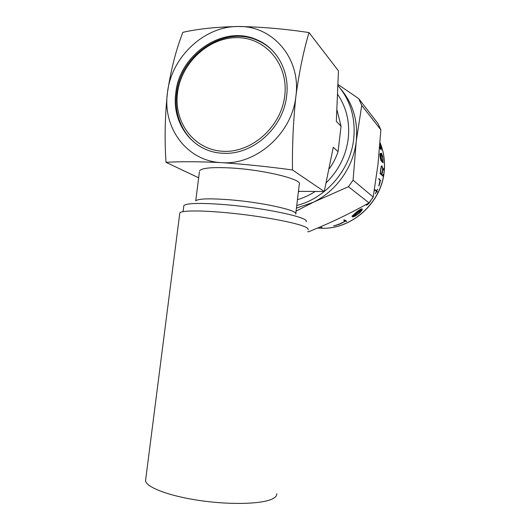 <?xml version="1.0" encoding="UTF-8"?>
<svg xmlns="http://www.w3.org/2000/svg" width="530" height="530" viewBox="0 0 530 530"><rect width="100%" height="100%" fill="white"/><g stroke="black" fill="none" stroke-linecap="round" stroke-linejoin="round"><path stroke-width="0.79" d="M308.102 229.682C308.533 228.967 307.698 228.099 305.598 227.078C297.721 223.17 267.908 217.26 237.076 213.802C206.216 210.317 181.863 210.105 179.829 212.855L179.71 213.775M276.773 493.774C276.918 495.49 275.779 497.041 273.348 498.438C264.205 503.864 232.889 505.183 201.526 500.777C170.123 496.425 146.379 487.487 145.525 480.776L145.79 478.736M284.736 95.811C288.724 64.547 265.629 37.411 236.996 37.65C208.403 37.438 181.214 63.13 177.57 92.71C173.522 122.271 194.026 149.811 222.739 151.269C251.386 153.183 281.172 127.087 284.736 95.811M273.241 51.364C268.571 46.521 263.165 42.811 257.03 40.24C223.872 25.294 180.379 55.074 176.662 93.22C173.668 115.142 183.4 137.012 201.261 147.168M381.527 174.489L382.547 170.461L382.415 167.453L381.878 166.181M381.163 167.202L380.884 168.487L381.395 166.082L382.004 165.824L381.01 167.189M380.931 168.487L381.54 166.367L381.971 166.122L382.567 167.46L382.448 172.416L381.633 174.602L380.593 173.548L380.931 168.487M380.884 168.487L380.507 173.462L380.116 173.442L381.991 175.331L381.726 174.695L382.501 172.555L382.786 168.918L382.004 165.824M338.153 85.761C350.522 100.534 355.716 118.223 353.729 138.814C350.502 169.845 325.904 198.213 296.747 205.514M338.186 84.568L358.658 98.587L378.082 123.702L380.871 129.863L361.732 105.404L356.233 141.45C353.45 167.096 336.119 191.363 313.17 202.327L296.436 208.091M340.697 88.901C353.02 103.522 358.194 121.039 356.233 141.45L353.073 180.187L373.2 197.041L377.989 164.36L380.871 129.863M373.2 197.041L369.019 202.877L348.429 186.712L313.17 202.327L296.071 211.112M307.884 231.531L308.486 231.809C329.64 223.315 349.82 213.669 369.019 202.877M308.486 231.809L307.851 231.782M365.813 204.66L366.508 205.19L365.707 204.713M366.68 204.832L368.622 203.474L370.311 201.188M374.365 190.244L375.392 189.813L374.458 190.091M376.598 190.886L377.572 189.157L376.717 190.992L375.392 189.813M374.266 190.82L375.247 190.124L376.572 191.297L375.353 193.821L376.631 191.35L377.526 192.138L376.585 191.443M375.353 193.821L376.406 191.284L375.147 190.164M378.804 178.888L379.884 179.942L380.083 180.975L378.824 185.924L379.924 180.962L379.725 179.928L378.645 178.882L378.89 178.59L378.645 178.882M378.99 185.931L380.05 182.38L380.076 180.127L380.686 180.723L380.109 180.306M382.753 175.125L382.753 176.179L382.594 175.119L383.071 174.423L382.594 175.119M352.98 216.969L355.339 216.008L359.678 212.908L362.156 209.993L362.096 208.794L360.95 209.125L351.92 216.214L359.068 210.43L360.725 209.396L362.05 209.277L352.629 216.744L352.98 216.969L352.377 216.724L361.665 209.138M351.92 216.214L357.313 211.404L360.744 209.111L362.096 208.794M343.924 220.135L345.216 220.917L344.46 221.765L339.412 224.203L334.125 225.793L339.021 224.17L344.142 221.739L344.904 220.891L343.612 220.116L344.467 219.877L343.612 220.116M334.125 225.793L339.684 224.177L345.441 221.056L346.176 221.5L345.348 221.162M381.991 175.331L379.957 173.429L380.176 173.124M380.348 173.297L380.725 168.48M337.868 94.678C346.474 107.53 349.939 122.158 348.25 138.562C346.017 155.641 338.716 170.322 326.354 182.618M183.724 206.541L183.844 205.587C186.461 203.202 199.108 202.798 221.778 204.388C262.88 207.382 310.924 217.698 305.989 221.726M199.419 171.852L195.736 200.87C197.935 198.743 208.376 198.313 227.059 199.578C260.508 201.923 299.728 210.562 295.707 214.153M199.552 170.799C201.844 167.957 212.325 167.016 231 167.977C264.437 169.812 303.425 179.597 299.271 184.413L295.78 213.57M286.644 95.864C283.404 128.002 252.412 155.35 223.037 153.236C193.046 152.435 171.236 123.338 175.834 92.657C179.564 54.431 223.143 24.579 256.361 39.545C276.885 47.773 289.87 71.298 286.644 95.864M329.421 168.6C333.138 163.359 336.027 157.715 338.067 151.659L333.271 147.274L324.241 191.515L292.494 169.978C292.143 145.604 293.282 120.992 295.912 96.135C299.185 72.06 303.558 50.873 309.023 32.575L338.458 70.861L336.325 121.304L341.042 126.259L337.113 110.353M298.377 191.84L299.702 191.376M341.042 126.259L338.067 151.659M198.664 177.808L166.016 162.332C164.459 139.211 164.949 115.904 167.487 92.419C170.952 69.682 176.079 49.648 182.85 32.337C198.008 28.878 216.525 26.931 238.394 26.5C272.678 25.513 301.173 58.499 295.912 96.135C292.162 133.805 255.506 165.638 221.315 162.624C244.244 164.174 267.968 166.625 292.494 169.978M309.023 32.575C284.782 28.898 261.244 26.871 238.394 26.5C204.209 25.963 171.422 57.2 167.487 92.419C162.213 127.578 186.838 161.16 221.315 162.624C199.412 161.544 180.982 161.445 166.016 162.332M324.241 191.515L298.436 191.35M315.118 191.542C309.52 195.133 303.63 197.849 297.443 199.697M383.561 169.103L383.647 170.163L383.402 169.096L383.793 168.401L383.402 169.096M380.083 154.74L381.03 160.53L383.144 162.849L380.871 160.524L380.076 156.88L380.076 153.475L379.917 154.733M381.448 160.676L380.865 154.522L380.957 153.422L381.421 153.183L380.957 153.422M379.818 145.293L381.255 150.016L379.785 145.737M379.679 147.075L380.295 148.87L379.646 147.459M353.073 180.187L348.429 186.712M358.658 98.587L361.732 105.404M381.255 150.016L381.096 147.797L379.911 144.173M380.295 148.87L379.685 146.956M379.904 144.266L381.255 149.301L380.931 149.4L379.825 145.22M381.03 149.52L379.871 144.624M383.144 162.849L382.647 156.363L381.421 153.183M381.123 153.435L380.865 154.522M381.024 154.528L380.878 155.807M381.043 155.82L381.037 157.947M381.196 157.953L381.236 159.523M381.395 159.53L381.64 160.888L380.639 159.139L380.076 153.475M381.699 160.954L381.077 155.933L381.461 153.495L382.607 156.496L383.011 159.901L382.733 162.087L381.699 160.954M382.6 161.948L382.706 157.933L381.368 153.561M382.753 176.179L383.071 174.423M382.839 175.755L383.005 174.84L382.839 175.755M383.647 170.163L383.793 168.401M383.674 169.726L383.753 168.805L383.674 169.726M380.686 180.723L378.89 178.59M377.526 192.138L376.777 191.045L377.572 189.157M374.63 190.104L374.306 190.595M366.508 205.19L368.814 203.619L371.378 199.724M372.484 198.525L372.504 198.094M371.013 200.28L370.059 201.619M370.245 201.632L368.622 203.474M368.807 203.487L367.495 204.567M367.688 204.58L366.753 204.885L366.184 204.454M353.106 216.498L362.05 209.37L359.519 212.927L355.511 215.79L353.106 216.498M353.265 216.598L357.028 214.696L359.3 212.908L361.778 209.622M334.052 225.753L333.555 225.707M346.176 221.5L346.713 221.242L344.467 219.877M342.148 223.05L341.804 223.024M339.412 224.203L339.021 224.17M317.516 228.072L322.936 228.278C352.357 228.662 381.183 202.632 384.084 171.939C385.197 161.63 383.846 151.858 380.03 142.61C383.886 151.905 385.257 161.73 384.137 172.084C381.229 202.765 352.404 228.728 322.936 228.278L320.252 226.906M183.069 211.636L183.844 205.587M256.361 39.545L257.03 40.24M179.829 212.855L145.525 480.776"/></g></svg>
